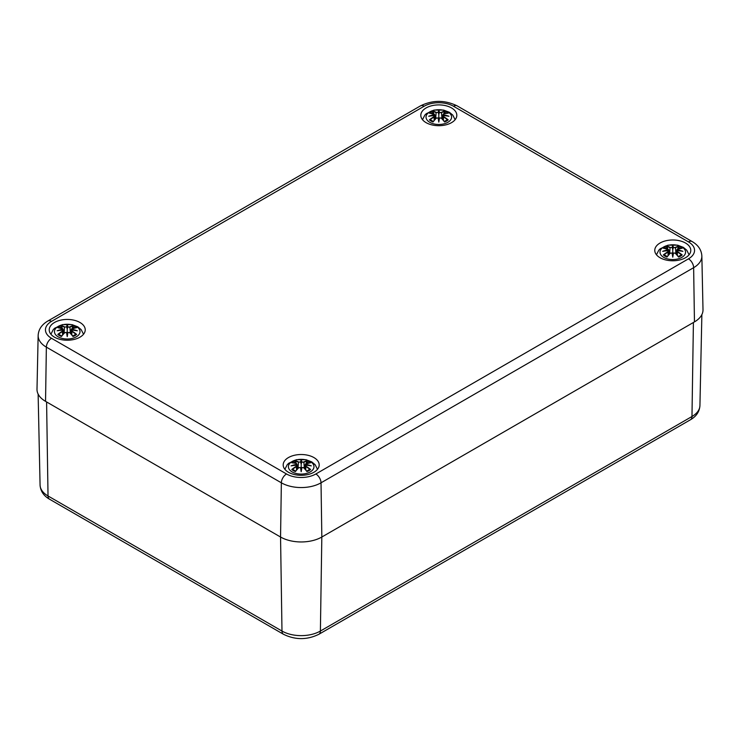 <?xml version="1.0" encoding="UTF-8"?>
<svg xmlns="http://www.w3.org/2000/svg" width="740" height="740" viewBox="0 0 740 740"><rect width="100%" height="100%" fill="white"/><g stroke="black" fill="none" stroke-linecap="round" stroke-linejoin="round"><path stroke-width="1.11" d="M38.147 335.488A28.046 16.197 0 0 0 46.361 347.134A7.298 4.218 -60 0 1 51.523 338.3A20.748 11.979 180 0 1 51.523 321.364A7.298 4.218 60 0 0 47.869 321.003C41.727 324.62 38.489 329.448 38.147 335.488L37 389.221A29.193 16.854 0 0 0 45.547 401.348L280.543 537.018A29.193 16.854 0 0 0 321.835 537.018L694.453 321.891A29.193 16.854 0 0 0 703 309.764L701.853 256.031C701.492 249.963 698.245 245.134 692.131 241.545A7.298 4.218 -60 0 0 688.477 241.906A20.748 11.979 180 0 1 688.477 258.843A7.298 4.218 60 0 1 693.639 267.677A28.046 16.197 0 0 0 701.853 256.031M54.492 337.181A18.001 10.397 180 0 1 49.219 329.837A18.001 10.397 180 0 1 67.229 319.44A18.001 10.397 180 0 1 85.23 329.837A18.001 10.397 180 0 1 74.111 339.438A18.001 10.397 180 0 1 54.492 337.181M288.461 472.259A18.001 10.397 180 0 1 283.18 464.905A18.001 10.397 180 0 1 301.189 454.517A18.001 10.397 180 0 1 319.19 464.905A18.001 10.397 180 0 1 308.081 474.516A18.001 10.397 180 0 1 288.461 472.259M660.043 257.724A18.001 10.397 180 0 1 654.771 250.379A18.001 10.397 180 0 1 672.771 239.982A18.001 10.397 180 0 1 690.781 250.379A18.001 10.397 180 0 1 679.662 259.981A18.001 10.397 180 0 1 660.043 257.724M426.083 122.646A18.001 10.397 180 0 1 420.81 115.301A18.001 10.397 180 0 1 438.811 104.904A18.001 10.397 180 0 1 456.821 115.301A18.001 10.397 180 0 1 445.702 124.903A18.001 10.397 180 0 1 426.083 122.646M447.848 122.313A12.774 7.372 180 0 1 426.471 119.011A12.774 7.372 180 0 1 442.122 109.973A12.774 7.372 180 0 1 447.848 122.313M430.097 113.303L429.413 113.192A31.57 19.407 46.7 0 1 433.834 113.858L434.112 114.793A31.33 28.24 168.6 0 0 428.7 116.254A31.33 21.95 6.9 0 1 434.112 115.597L433.834 116.754A31.57 22.579 124.8 0 0 429.413 119.862A11.035 6.373 180 0 0 433.039 121.952A31.57 13.2 -63.7 0 1 436.304 118.178L438.108 117.91A31.33 0.944 79 0 0 438.811 122.091A31.33 0.944 -79 0 0 439.514 117.91L441.318 118.178A31.57 13.2 63.7 0 1 444.592 121.952L444.592 121.952A11.035 6.373 180 0 0 448.209 119.862A31.57 22.579 -124.8 0 0 443.796 116.754L443.621 117.031A31.33 22.413 55.2 0 1 447.524 119.741L448.209 119.862M443.796 116.754L443.519 115.597A31.33 21.95 -6.9 0 1 448.921 116.254A31.33 28.24 -168.6 0 0 443.519 114.793L443.796 113.858A31.57 19.407 -46.7 0 1 448.209 113.192A11.035 6.373 180 0 0 444.592 111.093A31.57 16.382 107.7 0 0 441.318 112.425L439.514 112.48A31.33 5.337 -84.6 0 0 438.811 110.417A31.33 5.337 84.6 0 0 438.108 112.48L436.304 112.425A31.57 16.382 -107.7 0 0 433.039 111.093L433.853 113.812M443.519 115.597L442.64 119.445M443.362 115.644L443.427 120.343M448.921 116.254L447.136 115.986M443.445 115.551L447.228 115.967M443.796 113.858L443.519 114.793M443.621 113.932L442.992 116.152M447.524 113.303L448.209 113.192M447.043 119.982L447.524 119.741L447.043 119.982M441.318 112.425L441.493 112.711A31.33 16.252 -72.3 0 1 444.389 111.49L444.592 111.093M439.514 112.48L441.493 112.711L442.011 118.752M438.811 110.417L438.811 120.176L439.283 117.975A31.089 0.944 101 0 1 438.811 120.796L438.811 122.091M436.304 112.425L438.108 112.48M444.389 111.49L443.778 113.812M439.273 112.758L438.811 114.691L438.348 112.758M433.834 113.858L434.269 115.116L434.01 113.932M434.112 114.793L434.63 116.152L434.112 115.597M428.7 116.254L430.486 115.986M434.177 115.551L430.393 115.967M433.834 116.754L434.269 115.644M434.204 120.343L434.01 117.031A31.33 22.413 -55.2 0 0 430.097 119.741L429.413 119.862M436.304 118.178L436.128 118.261A31.33 13.098 116.3 0 0 433.242 121.554L433.242 121.554M438.339 117.975L438.811 120.796A31.089 0.944 -101 0 1 438.339 117.975L438.339 117.975M436.767 117.882L436.239 118.159M441.392 118.159L440.855 117.882M441.318 118.178L441.493 118.261A31.33 13.098 -116.3 0 1 444.389 121.554M681.808 257.391A12.774 7.372 180 0 1 660.441 254.088A12.774 7.372 180 0 1 676.082 245.051A12.774 7.372 180 0 1 681.808 257.391M664.058 248.381L663.373 248.261A31.57 19.407 46.7 0 1 667.795 248.936L668.072 249.87A31.33 28.24 168.6 0 0 662.67 251.332A31.33 21.95 6.9 0 1 668.072 250.675L667.795 251.831A31.57 22.579 124.8 0 0 663.373 254.93A11.035 6.373 180 0 0 666.999 257.03A31.57 13.2 -63.7 0 1 670.274 253.256L672.068 252.988A31.33 0.944 79 0 0 672.771 257.168A31.33 0.944 -79 0 0 673.474 252.988L675.278 253.256A31.57 13.2 63.7 0 1 678.552 257.03L678.552 257.03A11.035 6.373 180 0 0 682.178 254.93A31.57 22.579 -124.8 0 0 677.757 251.831L677.581 252.109A31.33 22.413 55.2 0 1 681.494 254.819L682.178 254.93M677.757 251.831L677.479 250.675A31.33 21.95 -6.9 0 1 682.881 251.332A31.33 28.24 -168.6 0 0 677.479 249.87L677.757 248.936A31.57 19.407 -46.7 0 1 682.178 248.261A11.035 6.373 180 0 0 678.552 246.17A31.57 16.382 107.7 0 0 675.278 247.502L673.474 247.558A31.33 5.337 -84.6 0 0 672.771 245.495A31.33 5.337 84.6 0 0 672.077 247.558L670.274 247.502A31.57 16.382 -107.7 0 0 666.999 246.17L667.813 248.89M677.479 250.675L676.601 254.523M677.322 250.721L677.387 255.42M682.881 251.332L681.096 251.064M677.415 250.629L681.188 251.045M677.757 248.936L677.479 249.87M677.581 249.01L676.952 251.23M681.91 248.242L676.952 249.556L676.443 254.338M681.494 248.381L682.178 248.261M681.013 255.05L681.494 254.819L681.013 255.05M675.278 247.502L675.463 247.789A31.33 16.252 -72.3 0 1 678.349 246.568L678.552 246.17M673.474 247.558L675.463 247.789L675.971 253.829M672.771 245.495L672.771 255.245L673.243 253.052A31.089 0.944 101 0 1 672.771 255.874L672.771 257.168M670.274 247.502L672.068 247.558M678.349 246.568L677.738 248.89M673.234 247.835L672.771 249.768L672.309 247.835M668.072 249.87L668.59 251.23L668.072 250.675M662.67 251.332L664.455 251.064M668.137 250.629L664.354 251.045M667.795 251.831L668.229 250.721M668.165 255.42L667.97 252.109A31.33 22.413 -55.2 0 0 664.058 254.819L663.373 254.93M670.274 253.256L670.088 253.339A31.33 13.098 116.3 0 0 667.202 256.632L667.202 256.632M672.309 253.052L672.771 255.874A31.089 0.944 -101 0 1 672.309 253.052L672.309 253.052M670.736 252.96L670.199 253.237M675.352 253.237L674.815 252.96M675.278 253.256L675.463 253.339A31.33 13.098 -116.3 0 1 678.349 256.632M76.257 336.848A12.774 7.372 180 0 1 54.89 333.546A12.774 7.372 180 0 1 70.531 324.509A12.774 7.372 180 0 1 76.257 336.848M62.521 329.328A31.33 28.24 168.6 0 0 57.119 330.789A31.33 21.95 6.9 0 1 62.521 330.132L62.243 331.289A31.57 22.579 124.8 0 0 57.822 334.387A11.035 6.373 180 0 0 61.448 336.487A31.57 13.2 -63.7 0 1 64.722 332.713L66.526 332.445A31.33 0.944 79 0 0 67.229 336.626A31.33 0.944 -79 0 0 67.923 332.445L69.727 332.713A31.57 13.2 63.7 0 1 73.001 336.487L73.001 336.487A11.035 6.373 180 0 0 76.627 334.387A31.57 22.579 -124.8 0 0 72.206 331.289L72.03 331.566A31.33 22.413 55.2 0 1 75.942 334.267L76.627 334.387M58.506 327.839L57.822 327.718A31.57 19.407 46.7 0 1 62.243 328.394L62.678 329.651L62.419 328.468M72.206 331.289L71.928 330.132L71.41 330.678L72.206 328.394A31.57 19.407 -46.7 0 1 76.627 327.718A11.035 6.373 180 0 0 73.001 325.628A31.57 16.382 107.7 0 0 69.727 326.96L67.932 327.015A31.33 5.337 -84.6 0 0 67.229 324.953A31.33 5.337 84.6 0 0 66.526 327.015L64.722 326.96A31.57 16.382 -107.7 0 0 61.448 325.628L62.262 328.347M71.928 330.132L71.928 330.132A31.33 21.95 -6.9 0 1 77.33 330.789A31.33 28.24 -168.6 0 0 71.928 329.328M71.41 330.678L71.049 333.981M71.771 330.179L71.835 334.878M77.33 330.789L75.545 330.521M71.863 330.086L75.647 330.503M75.942 327.839L76.627 327.718M75.462 334.508L75.942 334.267L75.462 334.508M69.727 326.96L69.912 327.246A31.33 16.252 -72.3 0 1 72.797 326.016L73.001 325.628M67.932 327.015L69.912 327.246L70.42 333.287M67.229 324.953L67.229 334.702L67.692 332.51A31.089 0.944 101 0 1 67.229 335.331L67.229 336.626M64.722 326.96L66.526 327.015M72.797 326.016L72.187 328.347M67.692 327.293L67.229 329.226L66.767 327.293M62.243 328.394L62.521 330.132M57.119 330.789L58.904 330.521M62.586 330.086L58.812 330.503M62.243 331.289L62.678 330.179M62.613 334.878L62.419 331.566A31.33 22.413 -55.2 0 0 58.506 334.267L57.822 334.387M64.722 332.713L64.537 332.796A31.33 13.098 116.3 0 0 61.651 336.089L61.651 336.089M66.757 332.51L67.229 335.331A31.089 0.944 -101 0 1 66.757 332.51L66.757 332.51M65.185 332.417L64.648 332.695M69.8 332.695L69.264 332.417M69.727 332.713L69.912 332.796A31.33 13.098 -116.3 0 1 72.797 336.089M310.217 471.926A12.774 7.372 180 0 1 288.85 468.624A12.774 7.372 180 0 1 304.492 459.586A12.774 7.372 180 0 1 310.217 471.926M292.476 462.907L291.791 462.796A31.57 19.407 46.7 0 1 296.204 463.471L296.481 464.396A31.33 28.24 168.6 0 0 291.079 465.867A31.33 21.95 6.9 0 1 296.481 465.21L296.204 466.367A31.57 22.579 124.8 0 0 291.791 469.465A11.035 6.373 180 0 0 295.408 471.565A31.57 13.2 -63.7 0 1 298.683 467.791L300.486 467.523A31.33 0.944 79 0 0 301.189 471.704A31.33 0.944 -79 0 0 301.892 467.523L303.696 467.791A31.57 13.2 63.7 0 1 306.961 471.565L306.961 471.565A11.035 6.373 180 0 0 310.587 469.465A31.57 22.579 -124.8 0 0 306.166 466.367L305.99 466.644A31.33 22.413 55.2 0 1 309.903 469.345L310.587 469.465M306.166 466.367L305.888 465.21A31.33 21.95 -6.9 0 1 311.3 465.867A31.33 28.24 -168.6 0 0 305.888 464.396L306.166 463.471A31.57 19.407 -46.7 0 1 310.587 462.796A11.035 6.373 180 0 0 306.961 460.706A31.57 16.382 107.7 0 0 303.696 462.038L301.892 462.093A31.33 5.337 -84.6 0 0 301.189 460.03A31.33 5.337 84.6 0 0 300.486 462.093L298.683 462.038A31.57 16.382 -107.7 0 0 295.408 460.706L296.222 463.425M305.888 465.21L305.01 469.058M305.731 465.257L305.796 469.956M311.3 465.867L309.514 465.599M305.824 465.164L309.607 465.58M305.37 465.765L305.888 464.396M309.903 462.907L310.587 462.796M309.422 469.586L309.903 469.345L309.422 469.586M303.696 462.038L303.872 462.324A31.33 16.252 -72.3 0 1 306.758 461.094L306.961 460.706M301.892 462.093L303.872 462.324L304.381 468.365M301.189 460.03L301.189 469.78L301.661 467.578A31.089 0.944 101 0 1 301.189 470.409L301.189 471.704M298.683 462.038L300.486 462.093M306.758 461.094L306.147 463.425M301.652 462.371L301.189 464.304L300.727 462.371M296.481 464.396L297.008 465.765M291.079 465.867L292.864 465.599M296.555 465.164L292.772 465.58M296.204 466.367L296.481 465.21M297.36 469.058L296.638 465.257M296.574 469.956L296.379 466.644A31.33 22.413 -55.2 0 0 292.476 469.345L291.791 469.465M298.683 467.791L298.507 467.865A31.33 13.098 116.3 0 0 295.611 471.158L295.611 471.158M300.718 467.578L301.189 470.409A31.089 0.944 -101 0 1 300.718 467.578L300.718 467.578M299.145 467.495L298.608 467.773M303.761 467.773L303.233 467.495M303.696 467.791L303.872 467.865A31.33 13.098 -116.3 0 1 306.758 471.158M46.592 401.95L48.026 495.966A7.298 4.218 120 0 0 49.534 499.204L283.494 634.282A7.298 4.218 -60 0 1 281.986 631.044L48.026 495.966A27.158 15.679 180 0 1 40.071 485.07L38.129 394.069M283.494 634.282C295.288 640.045 307.082 640.045 318.875 634.282A7.298 4.218 -120 0 0 320.392 631.044A27.158 15.679 180 0 1 281.986 631.044L280.553 537.027L281.357 482.813A7.298 4.218 -60 0 1 286.519 473.979L51.523 338.3M318.875 634.282L690.466 419.746A7.298 4.218 -120 0 0 691.974 416.509L320.392 631.044L321.826 537.027M690.466 419.746C696.312 416.417 699.466 411.708 699.929 405.613A27.158 15.679 180 0 1 691.974 416.509L693.408 322.492M51.523 321.364L424.14 106.236A7.298 4.218 -120 0 0 420.496 105.866L47.869 321.003M424.14 106.236A20.748 11.979 180 0 1 453.481 106.236A7.298 4.218 -60 0 1 457.135 105.866C444.916 99.909 432.706 99.909 420.496 105.866M45.547 401.348L46.361 347.134L281.357 482.813A28.046 16.197 0 0 0 321.021 482.813A7.298 4.218 -120 0 0 315.86 473.979A20.748 11.979 180 0 1 286.519 473.979M453.481 106.236L688.477 241.906M321.835 537.018L321.021 482.813L693.639 267.677L694.453 321.891M688.477 258.843L315.86 473.979M429.413 113.192A11.035 6.373 180 0 1 433.039 111.093M443.362 115.07A31.089 28.018 11.4 0 1 446.646 115.847M438.339 112.721A31.089 5.291 -95.4 0 1 438.811 111.185A31.089 5.291 95.4 0 1 439.283 112.721M433.242 111.49A31.33 16.252 72.3 0 1 436.128 112.711L435.62 118.752M430.976 115.847A31.089 28.018 -11.4 0 1 434.26 115.07M444.102 112.175A9.787 5.652 180 0 1 446.359 113.331M431.272 113.331A9.787 5.652 180 0 1 433.529 112.175M663.373 248.261A11.035 6.373 180 0 1 666.999 246.17M677.322 250.148A31.089 28.018 11.4 0 1 680.615 250.925M672.309 247.798A31.089 5.291 -95.4 0 1 672.771 246.263A31.089 5.291 95.4 0 1 673.243 247.798M667.202 246.568A31.33 16.252 72.3 0 1 670.088 247.789L669.58 253.829M664.936 250.925A31.089 28.018 -11.4 0 1 668.229 250.148M678.062 247.253A9.787 5.652 180 0 1 680.319 248.409M665.232 248.409A9.787 5.652 180 0 1 667.489 247.253M57.822 327.718A11.035 6.373 180 0 1 61.448 325.628M71.771 329.605A31.089 28.018 11.4 0 1 75.064 330.382M66.757 327.256A31.089 5.291 -95.4 0 1 67.229 325.72A31.089 5.291 95.4 0 1 67.692 327.256M61.651 326.016A31.33 16.252 72.3 0 1 64.537 327.246L64.029 333.287M59.385 330.382A31.089 28.018 -11.4 0 1 62.678 329.605M72.511 326.71A9.787 5.652 180 0 1 74.768 327.857M59.681 327.857A9.787 5.652 180 0 1 61.938 326.71M291.791 462.796A11.035 6.373 180 0 1 295.408 460.706M305.74 464.683A31.089 28.018 11.4 0 1 309.024 465.46M300.718 462.334A31.089 5.291 -95.4 0 1 301.189 460.798A31.089 5.291 95.4 0 1 301.661 462.334M295.611 461.094A31.33 16.252 72.3 0 1 298.507 462.324L297.989 468.365M293.354 465.46A31.089 28.018 -11.4 0 1 296.638 464.683M306.471 461.779A9.787 5.652 180 0 1 308.728 462.935M293.641 462.935A9.787 5.652 180 0 1 295.898 461.779M49.534 499.204C43.669 495.846 40.515 491.138 40.071 485.07M699.929 405.613L701.871 314.611M457.135 105.866L692.131 241.545M455.118 119.704L452.778 115.098L449.374 112.276L443.63 110.094L434.038 110.084L426.305 113.655L424.834 115.116L422.503 119.704M442.474 119.26L442.992 114.478L443.695 113.831M447.95 113.165L443.704 113.831M435.148 119.26L434.63 114.478L429.672 113.165M438.274 117.9L436.156 118.187L433.131 121.638M439.347 117.9L441.475 118.187L444.49 121.638M447.136 119.871L444.222 121.545M433.4 121.545L430.486 119.871M434.63 116.143L434.99 119.445M689.088 254.773L686.739 250.175L683.335 247.354L677.59 245.171L667.998 245.162L660.274 248.732L658.794 250.194L656.463 254.773M669.108 254.338L668.599 249.556L663.641 248.242M672.244 252.969L670.116 253.265L667.091 256.715M673.308 252.969L675.435 253.265L678.451 256.715M681.096 254.949L678.182 256.623M667.369 256.623L664.455 254.949M668.599 251.221L668.951 254.523M83.537 334.23L81.187 329.633L77.783 326.812L72.039 324.629L62.447 324.62L54.723 328.19L53.243 329.651L50.912 334.23M70.892 333.796L71.401 329.013L76.359 327.7M63.557 333.796L63.048 329.013L58.09 327.7M66.692 332.427L64.565 332.723L61.55 336.173M67.756 332.427L69.884 332.723L72.909 336.173M75.545 334.406L72.631 336.08M61.818 336.08L58.904 334.406M63.048 330.678L63.4 333.981M317.497 469.308L315.157 464.711L311.753 461.889L306.009 459.707L296.407 459.697L288.683 463.268L287.203 464.729L284.882 469.308M304.852 468.873L305.37 464.091L310.328 462.778M296.296 463.444L292.05 462.778M296.305 463.444L297.008 464.091L297.526 468.873M300.653 467.504L298.525 467.8L295.51 471.25M301.726 467.504L303.844 467.8L306.869 471.25M309.514 469.484L306.601 471.158M295.778 471.158L292.864 469.484"/></g></svg>
